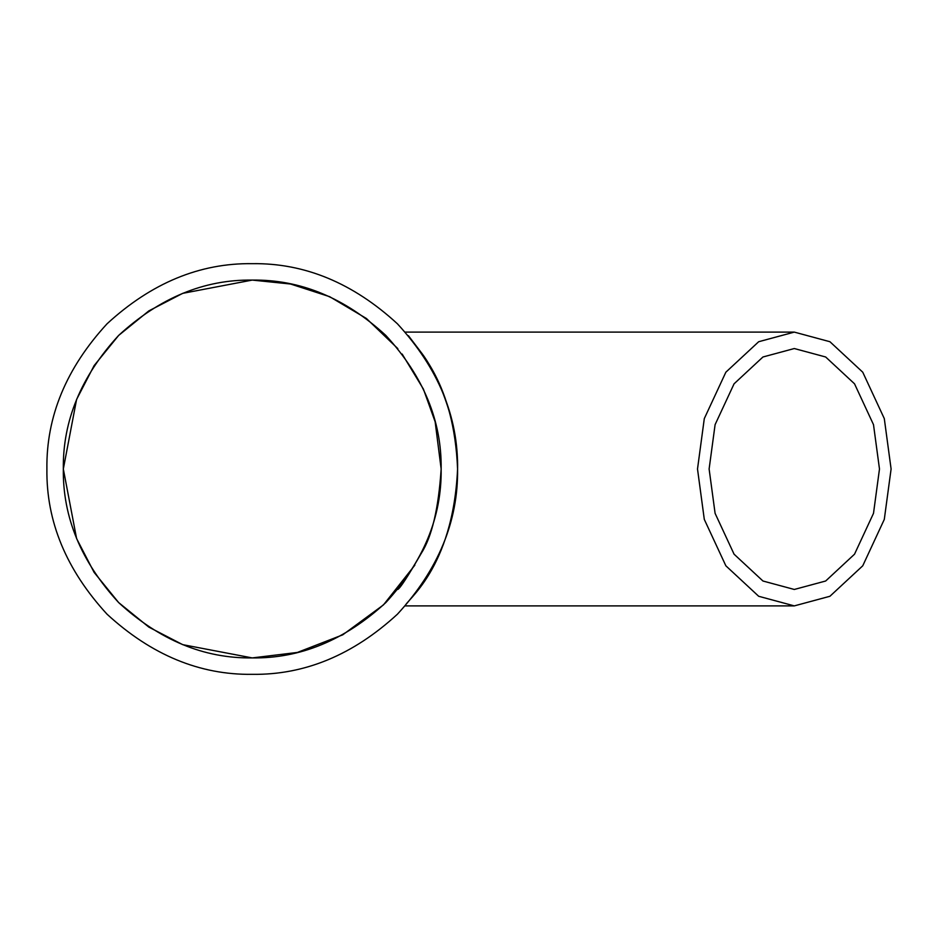 <?xml version="1.0" encoding="UTF-8"?>
<svg xmlns="http://www.w3.org/2000/svg" width="938" height="938" viewBox="0 0 938 938"><rect width="100%" height="100%" fill="white"/><g stroke="black" fill="none" stroke-linecap="round" stroke-linejoin="round"><path stroke-width="1.41" d="M397.782 589.439L397.759 589.463C400.08 588.384 407.924 576.342 421.279 553.326C431.914 536.7 438.538 508.584 441.153 469L435.15 421.795L423.413 389.094L402.156 354.036M709.116 469L715.096 424.656L734.067 383.818L762.946 356.991L794.298 348.537L825.663 356.991L854.53 383.818L873.501 424.656L879.481 469L873.501 513.344L854.53 554.182L825.663 581.009L794.298 589.463L762.946 581.009L734.067 554.182L715.096 513.344L709.116 469M414.866 565.122L383.466 604.893L342.745 634.827L297.358 652.449L252.24 657.913L182.699 644.652L148.861 627.123L118.657 602.583L94.117 572.379L76.588 538.541L63.327 469L76.588 399.459L94.117 365.621L118.657 335.417L148.861 310.877L182.699 293.348L252.24 280.087L290.592 284.026L329.648 296.678L366.418 318.498L397.829 348.619M441.153 469C441.798 517.213 423.355 561.745 385.823 602.583C344.973 640.115 300.453 658.558 252.24 657.913C204.027 658.558 159.495 640.115 118.657 602.583C81.125 561.745 62.682 517.213 63.327 469C62.682 420.787 81.125 376.255 118.657 335.417C159.495 297.885 204.027 279.442 252.24 280.087C300.453 279.442 344.973 297.885 385.823 335.417C423.355 376.255 441.798 420.787 441.153 469M891.1 469L884.3 418.606L862.749 372.198L829.931 341.725L794.298 332.111L758.678 341.725L725.86 372.198L704.297 418.606L697.509 469L704.297 519.394L725.86 565.802L758.678 596.275L794.298 605.889L829.931 596.275L862.749 565.802L884.3 519.394L891.1 469M794.298 605.889L405.286 605.889C405.052 601 452.948 569.788 457.58 469C454.051 382.376 418.395 350.648 408.452 335.734L422.358 354.013C438.574 376.032 458.576 423.46 457.58 469C458.283 521.411 438.234 569.8 397.431 614.191C353.04 654.994 304.639 675.043 252.24 674.34C199.829 675.043 151.428 654.994 107.038 614.191C66.246 569.8 46.197 521.411 46.9 469C46.197 416.589 66.246 368.2 107.038 323.809C151.428 283.006 199.829 262.957 252.24 263.66C304.639 262.957 353.04 283.006 397.431 323.809C438.234 368.2 458.283 416.589 457.58 469M794.298 332.111L405.286 332.111"/></g></svg>
